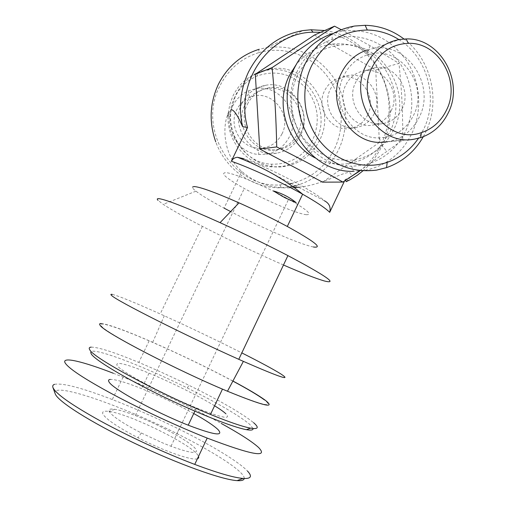 <?xml version="1.0" encoding="UTF-8"?>
<svg xmlns="http://www.w3.org/2000/svg" width="506" height="506" viewBox="0 0 506 506"><rect width="100%" height="100%" fill="white"/><g stroke="black" fill="none" stroke-linecap="round" stroke-linejoin="round"><path stroke-width="0.38" stroke-dasharray="2.53 1.9" d="M362.935 170.851C371.081 163.78 377.514 155.266 382.232 145.317C405.363 100.055 374.75 36.742 324.707 30.518M346.18 181.692C351.771 176.6 352.606 173.501 348.685 172.401C340.43 173.533 319.564 185.171 299.773 187.087L298.502 187.245M294.245 187.65C273.449 189.187 255.947 183.773 241.741 171.407C219.825 152.42 222.71 115.893 231.293 109.606M291.336 183.501C311.007 178.612 325.478 166.891 334.744 148.328C345.712 125.159 342.48 95.71 326.509 75.274C310.539 54.857 283.018 45.426 258.553 52.713L259.04 49.316L267.193 47.456C294.163 44.566 315.991 54.224 332.663 76.431C347.236 97.62 349.564 126.494 338.729 149.434C329.488 168.055 315.105 180.149 295.58 185.721M292.576 186.423L281.361 187.751C253.632 188.928 225.777 169.858 215.72 141.8M258.553 52.713C241.235 58.215 228.288 69.385 219.718 86.216C196.625 129.681 233.614 188.447 279.881 184.918L289.078 183.956M306.421 214.696C298.85 214.089 274.277 204.127 253.569 193.444L244.278 188.504C225.562 177.903 219.585 172.622 226.346 172.66C234.234 173.609 258.648 183.488 279.666 194.374L288.629 199.174C306.857 209.629 312.79 214.803 306.421 214.696M161.401 442.383L171.003 446.279C191.167 453.585 199.326 454.401 195.474 448.721C190.471 442.402 167.062 428.936 145.266 419.594L135.355 415.54C126.589 412.175 119.726 410.088 114.754 409.284C109.922 408.57 108.126 409.392 109.372 411.745C112.623 416.489 123.268 423.56 141.313 432.972L161.401 442.383M112.338 294.422C118.961 296.061 134.925 302.569 160.219 313.948L164.311 315.795C190.888 327.888 216.726 340.26 241.817 352.897M283.486 265.005C256.302 253.076 229.269 240.198 202.394 226.372C184.462 217.093 171.401 209.756 163.217 204.354L158.043 200.363M232.912 381.031C207.599 367.59 180.863 354.674 152.698 342.29C125.52 330.462 108.309 324.201 101.067 323.511M193.754 413.528C176.967 404.256 159.586 395.964 141.61 388.646C125.817 382.34 115.387 379.266 110.314 379.424M214.582 405.774C198.814 396.021 171.041 382.232 149.042 373.175C125.785 363.725 115.128 361.151 117.063 365.458C120.573 371.436 163.874 394.788 196.417 407.931C221.938 418 231.742 419.936 225.834 413.725M197.384 458.809C191.976 460.846 163.495 450.928 137.961 437.741C118.088 427.336 106.437 419.506 103.003 414.237C101.719 411.625 103.755 410.695 109.113 411.46C128.986 413.851 189.023 443.155 197.53 454.692L198.573 456.298M91.124 347.129C98.309 347.141 114.192 352.246 138.783 362.422C155.019 369.197 171.762 376.831 189.023 385.325C220.565 400.973 242.096 413.427 253.607 422.693M232.874 381.107C206.265 366.964 178.359 353.542 149.169 340.848C118.322 327.496 96.311 320.26 101.371 326.022C105.292 332.594 172.552 367.875 222.526 389.019C261.431 405.161 275.372 408.772 264.353 399.854M253.038 428.525L249.673 424.3C238.668 415.274 217.877 403.174 187.302 387.982C142.041 365.471 91.093 346.091 90.713 352.416M313.454 246.991C301.247 244.796 261.444 227.643 230.647 211.59M241.741 171.407L224.088 208.13C210.819 201.021 201.432 195.367 195.93 191.167C193.412 189.193 192.255 187.834 192.47 187.094M247.434 104.198C252.133 95.084 259.35 89.619 269.084 87.791C292.145 83.129 311.924 111.807 300.716 132.926C296.061 142.078 288.825 147.588 279.002 149.447C256.295 154.21 236.017 125.602 247.434 104.198M244.961 104.925C249.622 95.9 256.776 90.479 266.428 88.67C289.293 84.047 308.913 112.459 297.8 133.382C293.189 142.452 286.01 147.91 276.27 149.757C253.753 154.475 233.645 126.133 244.961 104.925M241.976 103.319C247.156 93.287 255.106 87.272 265.821 85.261C291.254 80.131 313.024 111.699 300.69 134.938C295.561 145.02 287.585 151.085 276.757 153.141C251.76 158.391 229.389 126.905 241.976 103.319M232.627 106.165C236.182 99.037 241.501 93.914 248.572 90.783L255.675 88.727C280.273 83.749 301.374 114.198 289.451 136.633C284.492 146.367 276.776 152.224 266.295 154.21L258.952 154.475C237.27 153.508 222.121 126.114 232.627 106.165M281.956 133.938C292.879 113.717 269.913 87.595 249.414 97.5C243.797 99.992 239.578 104.065 236.757 109.726C228.434 125.551 240.42 147.303 257.662 148.119C268.585 148.498 276.687 143.774 281.956 133.938M228.25 113.123L229.85 104.223L233.007 95.817C238.339 85.166 246.302 77.582 256.896 73.06L266.738 70.283C302.86 63.067 333.479 107.822 316.092 140.63C308.856 154.925 297.56 163.533 282.203 166.455L272.083 166.898C247.927 165.747 226.916 141.99 228.073 116.266M231.255 109.682C225.777 141.56 255.751 172.173 285.422 166.272C300.931 163.318 312.335 154.621 319.647 140.175C337.205 107.032 306.307 61.789 269.825 69.075C254.537 71.928 243.177 80.53 235.752 94.875L231.267 109.612M234.752 97.361C220.097 125.165 241.482 163.274 271.482 164.184C290.159 164.583 303.967 156.348 312.904 139.492C320.488 121.098 318.16 103.977 305.909 88.126C292.013 73.693 275.776 69.638 257.206 75.963C247.244 80.214 239.762 87.348 234.752 97.361M332.126 39.462L332.246 33.624L342.651 31.062C368.994 28.399 390.24 38.19 406.394 60.435C420.499 81.662 422.63 110.466 411.96 133.299C401.701 153.913 385.705 166.329 363.972 170.554L353.435 171.338L351.638 166.177C376.034 165.373 394.022 153.71 405.603 131.187C416.21 108.581 412.978 79.689 397.444 59.923C381.916 40.164 355.301 31.543 332.126 39.462C316.724 45.002 305.162 55.483 297.446 70.903C276.017 111.788 308.755 167.631 351.638 166.177M423.313 136.696L425.9 131.686C440.865 100.909 431.289 59.297 403.978 39.006M398.918 39.594C427.418 57.083 438.677 98.588 423.788 128.96L418.506 138.258M366.742 55.122C356.502 58.652 348.83 65.546 343.732 75.805C329.811 102.522 351.183 139.15 379.228 137.885C394.712 137.202 406.166 129.644 413.592 115.191C429.796 84.458 398.443 43.269 366.742 55.122L367.109 49.986L373.409 48.481C407.387 41.827 435.837 85.369 419.322 117.038C412.453 130.807 401.827 139.08 387.425 141.857L414.578 139.087M402.156 108.746C398.039 116.975 391.676 121.908 383.08 123.546C363.118 127.759 345.465 101.776 355.585 82.491C359.766 74.262 366.135 69.36 374.699 67.772C394.92 63.737 412.086 89.739 402.156 108.746M391.22 110.675C387.198 118.695 380.993 123.502 372.593 125.102C353.093 129.213 335.839 103.913 345.712 85.134C349.791 77.121 356.009 72.339 364.377 70.789C384.117 66.836 400.916 92.155 391.22 110.675M374.2 113.679C370.329 121.37 364.358 125.981 356.268 127.518C337.496 131.471 320.874 107.247 330.361 89.246C334.276 81.567 340.26 76.975 348.311 75.483C367.312 71.669 383.523 95.912 374.2 113.679M367.773 114.818C363.966 122.376 358.077 126.917 350.114 128.435C331.613 132.325 315.232 108.505 324.574 90.795C328.426 83.243 334.321 78.727 342.252 77.254C360.974 73.49 376.957 97.329 367.773 114.818M315.592 158.119C326.914 163.805 338.615 165.5 350.709 163.204C362.872 160.642 373.124 154.564 381.467 144.982L390.031 131.699C403.396 104.584 393.137 67.564 367.464 52.112C356.572 45.426 344.871 42.751 332.36 44.098C317.743 46.046 305.611 52.991 295.972 64.92M297.351 75.66C288.066 95.014 290.261 119.732 302.683 137.196C316.92 155.304 334.751 162.742 356.167 159.51C373.207 155.646 385.768 145.583 393.851 129.315C413.737 91.244 380.227 38.709 338.64 45.262C320.171 48.019 306.408 58.152 297.351 75.66M314.466 35.04L375.718 70.03L379.405 142.414L402.757 140.017L359.184 171.136M379.405 142.414L322.569 182.154M375.718 70.03L398.981 63.383C401.909 92.339 402.808 110.763 402.757 140.017M341.183 29.683L370.139 45.774L398.981 63.383M273.392 190.933C280.545 195.936 288.142 199.864 296.187 202.729M324.428 200.781L243.898 158.726C271.962 169.004 313.802 190.964 324.428 200.781M345.649 180.25L345.193 179.548L344.51 181.003M54.477 384.351C62.681 382.789 81.959 387.849 112.307 399.538C134.273 408.095 156.563 417.988 179.175 429.214C211.483 445.28 238.851 461.807 247.485 471.061M244.196 478.512C245.277 472.199 215.366 452.712 176.607 433.446C119.663 404.661 49.822 380.752 55.211 393.788M113.306 373.238L123.116 377.109C154.994 389.943 193.159 407.975 221.236 423.446M320.665 32.302C351.037 34.433 378.033 57.969 386.318 88.348C394.648 118.733 383.712 152.837 359.665 171.098M350.639 176.91L345.193 179.548M289.577 186.98L299.773 187.087M171.003 446.279L288.629 199.174M202.394 226.372L160.219 313.948M152.698 342.29L164.311 315.795M149.042 373.175L141.61 388.646M141.313 432.972L137.961 437.741M149.169 340.848L138.783 362.422M187.302 387.982L189.023 385.325M269.084 87.791L266.428 88.67M265.821 85.261L255.675 88.727M249.414 97.5L248.572 90.783M269.825 69.075L266.738 70.283M271.482 164.184L272.083 166.898M363.972 170.554L376.515 170.13M372.593 125.102L383.08 123.546M350.114 128.435L356.268 127.518M356.167 159.51L350.709 163.204M381.467 144.982L387.039 151.591M367.464 52.112L370.139 45.774M338.64 45.262L332.36 44.098M342.252 77.254L348.311 75.483M364.377 70.789L374.699 67.772M373.409 48.481L399.885 39.43M379.228 137.885L381.037 142.369M342.651 31.062L354.668 26.034M257.206 75.963L256.896 73.06M285.422 166.272L282.203 166.455M257.662 148.119L258.952 154.475M276.757 153.141L266.295 154.21M279.002 149.447L276.27 149.757M179.175 429.214L176.607 433.446M123.116 377.109L112.307 399.538M114.754 409.284L109.113 411.46M196.417 407.931L194.886 411.15M135.355 415.54L244.278 188.504M279.881 184.918L281.361 187.751M267.193 47.456L303.062 30.556M195.93 191.167L163.217 204.354"/><path stroke-width="0.76" d="M158.043 200.363C156.822 199.086 157.1 198.51 158.878 198.643C166.082 199.566 186.467 207.568 220.047 222.653C243.974 233.551 266.599 244.537 287.933 255.612C326.395 276.086 338.501 284.53 324.245 280.944C315.744 278.452 302.152 273.139 283.486 265.005M192.47 187.094L194.083 186.537C200.186 186.929 215.164 192.369 239.015 202.849C256.093 210.49 272.184 218.364 287.3 226.473C314.435 241.482 323.151 248.32 313.454 246.991M345.649 180.25L346.18 181.692L350 179.769L357.287 175.259L362.935 170.851M298.502 187.245L294.245 187.65M231.293 109.606C234.145 110.112 237.902 115.779 242.545 126.595C238.396 107.525 240.394 89.303 248.535 71.922C260.527 48.804 278.705 35.015 303.062 30.556L311.038 29.765L324.707 30.518M295.58 185.721L292.576 186.423M215.72 141.8C208.87 122.167 209.743 103.028 218.352 84.388C227.333 66.754 240.894 55.065 259.04 49.316M241.817 352.897C260.116 362.151 273.031 369.108 280.577 373.776C292.5 381.543 280.103 377.413 243.38 361.373L238.775 359.323C187.087 336.294 116.386 300.634 111.769 295.605C110.453 294.486 110.643 294.094 112.338 294.422M101.067 323.511C99.41 323.505 99.151 324.182 100.296 325.535C104.128 332.309 176.999 370.278 227.479 391.239C263.626 406.002 276.251 409.019 265.334 400.297C259.085 395.679 248.275 389.253 232.912 381.031M110.314 379.424C108.499 379.601 108.082 380.461 109.068 381.998C112.288 388.602 155.462 412.371 188.213 425.185C213.905 434.977 223.911 436.514 218.225 429.803C214.152 425.799 205.993 420.372 193.754 413.528M225.834 413.725C223.608 411.675 219.857 409.025 214.582 405.774M198.573 456.298L198.706 457.892L197.384 458.809M247.485 471.061C252.532 476.45 251.071 478.916 243.089 478.442C233.715 477.658 217.599 472.977 194.734 464.407C165.5 453.325 128.878 436.488 100.732 421.144C71.751 405.066 55.818 393.851 52.934 387.514C52.384 385.952 52.896 384.895 54.477 384.351M221.236 423.446C239.661 433.604 252.102 441.611 258.56 447.468C268.876 458.164 251.748 455.039 207.188 438.082C178.213 426.602 141.712 409.708 113.489 394.68C84.407 378.962 68.253 368.305 65.015 362.707C61.865 356.376 82.921 361.486 113.306 373.238M253.607 422.693C259.281 427.633 258.256 429.449 250.527 428.152C242.526 426.634 229.174 422.067 210.471 414.452C160.029 394.041 93.072 357.774 89.802 349.848C88.727 348.204 89.17 347.299 91.124 347.129M264.353 399.854C258.281 395.357 247.788 389.108 232.874 381.107M90.713 352.416L91.289 354.023C95.008 359.981 123.413 377.223 159.858 395.009C196.265 412.795 233.108 427.374 246.46 429.67C251.128 430.486 253.323 430.1 253.038 428.525M230.647 211.59L224.088 208.13M228.073 116.266L228.25 113.123M353.435 171.338C306.876 173.014 271.172 112.288 294.511 67.785C302.917 51.011 315.497 39.626 332.246 33.624M403.978 39.006C392.346 30.227 379.405 25.661 365.149 25.306L354.668 26.034C332.524 30.037 315.991 42.668 305.061 63.92C293.531 87.981 295.991 118.695 311.019 140.662C328.23 163.444 350.063 173.267 376.515 170.13L386.578 167.619C402.365 162.021 414.61 151.711 423.313 136.696M418.506 138.258C410.505 149.833 400.069 157.872 387.191 162.369C363.922 170.237 336.566 161.983 320.096 141.395C303.619 120.826 300.014 89.891 311.513 65.938C323.878 42.637 342.467 30.664 367.28 30.018C378.614 30.246 389.158 33.44 398.918 39.594M387.425 141.857L381.037 142.369C349.76 143.849 325.826 102.933 341.392 73.066C347.097 61.612 355.667 53.914 367.109 49.986M365.927 65.603C347.793 100.226 379.373 146.708 414.578 139.087L420.612 137.651C433.054 133.439 442.301 125.108 448.354 112.661C464.445 81.308 439.986 37.552 406.122 38.937L399.885 39.43C384.712 42.188 373.39 50.91 365.927 65.603M446.532 110.017C441.055 121.288 432.681 128.815 421.422 132.616C388.494 145.051 354.339 101.105 372.043 67.456C380.057 52.105 392.15 44.066 408.329 43.333C438.923 42.023 461.118 81.624 446.532 110.017M295.972 64.92L289.223 75.799C274.537 104.71 287.591 144.539 315.592 158.119M359.184 171.136L342.904 182.071C319.4 168.896 303.511 160.446 276.725 146.93C276.055 116.69 274.948 97.607 272.114 67.621L334.542 26.173L341.183 29.683M342.904 182.071L322.569 182.154L259.755 149.011L276.725 146.93M259.755 149.011L255.321 74.249L314.466 35.04L334.542 26.173M255.321 74.249L272.114 67.621M296.187 202.729L284.808 197.656L273.392 190.933C282.209 193.45 289.811 197.378 296.187 202.729M324.428 200.781C329.21 203.279 330.968 207.131 329.71 212.337L344.51 181.003M242.545 126.595L247.529 127.575L231.318 161.218C232.703 158.795 234.765 157.486 237.51 157.29L243.898 158.726M52.934 387.514L55.211 393.788C57.494 401.138 90.194 422.061 133.989 442.997C177.739 463.945 221.976 479.751 237.067 480.624C241.59 480.921 243.968 480.219 244.196 478.512M289.078 183.956L291.336 183.501M247.529 127.575C234.569 82.238 269.287 32.561 313.037 32.201L320.665 32.302M359.665 171.098L350.639 176.91M231.318 161.218C251.096 168.182 281.203 182.097 302.626 194.215C316.364 202.002 325.39 208.042 329.71 212.337M239.015 202.849L220.047 222.653M194.734 464.407L207.194 438.088M387.191 162.369L386.578 167.619M421.422 132.616L420.612 137.651M408.329 43.333L406.122 38.937M367.28 30.018L365.149 25.306M287.3 226.473L302.626 194.215C292.316 185.626 280.242 177.669 266.396 170.351C251.267 162.622 245.081 160.263 237.51 157.29M246.46 429.67L250.527 428.152M222.476 389.12L210.471 414.452M243.089 478.442L237.067 480.624M194.886 411.15L188.213 425.185M227.479 391.239L243.38 361.373M287.933 255.612L238.775 359.323M313.037 32.201L311.038 29.765"/></g></svg>

